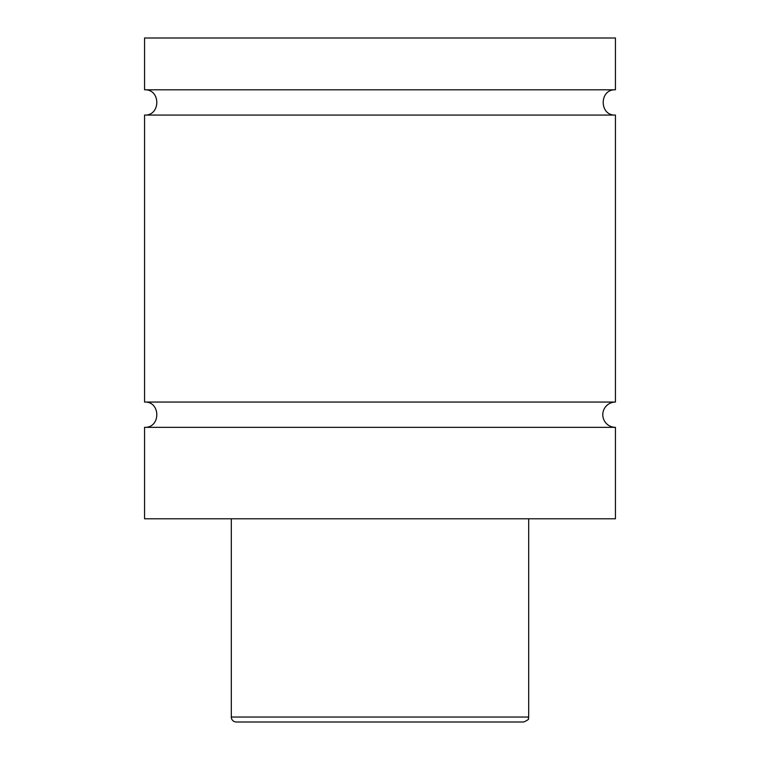 <?xml version="1.0" encoding="UTF-8"?>
<svg xmlns="http://www.w3.org/2000/svg" width="760" height="760" viewBox="0 0 760 760"><rect width="100%" height="100%" fill="white"/><g stroke="black" fill="none" stroke-linecap="round" stroke-linejoin="round"><path stroke-width="1.14" d="M144.561 427.338C160.873 428.117 160.873 401.27 144.561 402.059L615.438 402.059A12.635 12.635 0 0 0 602.794 414.694A12.635 12.635 0 0 0 615.438 427.338L615.438 518.785L144.561 518.785L144.561 427.338L615.438 427.338M144.561 89.794L615.438 89.794L615.438 38L144.561 38L144.561 89.794C160.873 89.015 160.873 115.852 144.561 115.073L615.438 115.073L615.438 402.059M523.735 722L236.265 722A4.959 4.959 0 0 1 231.306 717.041L528.694 717.041C527.069 718.694 531.962 718.247 523.735 722M528.694 518.785L528.694 717.041M615.438 115.073C599.127 115.852 599.127 89.015 615.438 89.794M231.306 717.041L231.306 518.785M144.561 402.059L144.561 115.073"/></g></svg>
